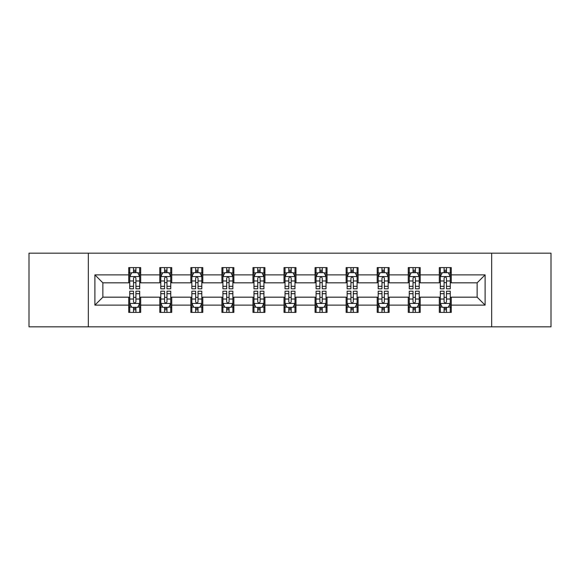 <?xml version="1.0" encoding="UTF-8"?>
<svg xmlns="http://www.w3.org/2000/svg" width="580" height="580" viewBox="0 0 580 580"><rect width="100%" height="100%" fill="white"/><g stroke="black" fill="none" stroke-linecap="round" stroke-linejoin="round"><path stroke-width="0.87" d="M491.673 326.83L551 326.83L551 253.17L491.673 253.17L491.673 326.83L88.327 326.83L88.327 253.17L29 253.17L29 326.83L88.327 326.83M491.673 253.17L88.327 253.17M451.262 274.869L451.262 267.605L439.314 267.605L439.314 274.869L420.203 274.869L420.203 267.605L408.255 267.605L408.255 274.869L389.144 274.869L389.144 267.605L377.196 267.605L377.196 274.869L358.085 274.869L358.085 267.605L346.144 267.605L346.144 274.869L327.033 274.869L327.033 267.605L315.085 267.605L315.085 274.869L295.974 274.869L295.974 267.605L284.026 267.605L284.026 274.869L264.915 274.869L264.915 267.605L252.967 267.605L252.967 274.869L233.856 274.869L233.856 267.605L221.915 267.605L221.915 274.869L202.804 274.869L202.804 267.605L190.856 267.605L190.856 274.869L171.745 274.869L171.745 267.605L159.797 267.605L159.797 274.869L140.686 274.869L140.686 267.605L128.738 267.605L128.738 274.869L94.895 274.869L94.895 305.131L102.863 297.17L128.738 297.17L128.738 312.395L140.686 312.395L140.686 297.17L159.797 297.17L159.797 312.395L171.745 312.395L171.745 297.17L190.856 297.17L190.856 312.395L202.804 312.395L202.804 297.17L221.915 297.17L221.915 312.395L233.856 312.395L233.856 297.17L252.967 297.17L252.967 312.395L264.915 312.395L264.915 297.17L284.026 297.17L284.026 312.395L295.974 312.395L295.974 297.17L315.085 297.17L315.085 312.395L327.033 312.395L327.033 297.17L346.144 297.17L346.144 312.395L358.085 312.395L358.085 297.17L377.196 297.17L377.196 312.395L389.144 312.395L389.144 297.17L408.255 297.17L408.255 312.395L420.203 312.395L420.203 297.17L439.314 297.17L439.314 312.395L451.262 312.395L451.262 297.17L477.137 297.17L477.137 282.83L451.262 282.83L451.262 274.869L485.105 274.869L485.105 305.131L451.262 305.131M439.314 305.131L420.203 305.131M408.255 305.131L389.144 305.131M377.196 305.131L358.085 305.131M346.144 305.131L327.033 305.131M315.085 305.131L295.974 305.131M284.026 305.131L264.915 305.131M252.967 305.131L233.856 305.131M221.915 305.131L202.804 305.131M190.856 305.131L171.745 305.131M159.797 305.131L140.686 305.131M128.738 305.131L94.895 305.131M439.314 274.869L439.314 282.83L420.203 282.83L420.203 274.869M408.255 274.869L408.255 282.83L389.144 282.83L389.144 274.869M377.196 274.869L377.196 282.83L358.085 282.83L358.085 274.869M346.144 274.869L346.144 282.83L327.033 282.83L327.033 274.869M315.085 274.869L315.085 282.83L295.974 282.83L295.974 274.869M284.026 274.869L284.026 282.83L264.915 282.83L264.915 274.869M252.967 274.869L252.967 282.83L233.856 282.83L233.856 274.869M221.915 274.869L221.915 282.83L202.804 282.83L202.804 274.869M190.856 274.869L190.856 282.83L171.745 282.83L171.745 274.869M159.797 274.869L159.797 282.83L140.686 282.83L140.686 274.869M128.738 274.869L128.738 282.83L102.863 282.83L94.895 274.869M102.863 282.83L102.863 297.17M485.105 305.131L477.137 297.17M477.137 282.83L485.105 274.869M128.738 272.578L129.739 272.578M133.516 272.578L135.909 272.578M139.693 272.578L140.686 272.578M128.738 282.634L129.739 282.634M133.516 282.634L135.909 282.634M139.693 282.634L140.686 282.634M128.738 297.366L129.739 297.366M133.516 297.366L135.909 297.366M139.693 297.366L140.686 297.366M128.738 307.422L129.739 307.422M133.516 307.422L135.909 307.422M139.693 307.422L140.686 307.422M159.797 297.366L160.791 297.366M164.575 297.366L166.968 297.366M170.745 297.366L171.745 297.366M159.797 307.422L160.791 307.422M164.575 307.422L166.968 307.422M170.745 307.422L171.745 307.422M159.797 272.578L160.791 272.578M164.575 272.578L166.968 272.578M170.745 272.578L171.745 272.578M159.797 282.634L160.791 282.634M164.575 282.634L166.968 282.634M170.745 282.634L171.745 282.634M190.856 297.366L191.85 297.366M195.634 297.366L198.026 297.366M201.804 297.366L202.804 297.366M190.856 307.422L191.85 307.422M195.634 307.422L198.026 307.422M201.804 307.422L202.804 307.422M190.856 272.578L191.85 272.578M195.634 272.578L198.026 272.578M201.804 272.578L202.804 272.578M190.856 282.634L191.85 282.634M195.634 282.634L198.026 282.634M201.804 282.634L202.804 282.634M221.915 297.366L222.908 297.366M226.693 297.366L229.078 297.366M232.863 297.366L233.856 297.366M221.915 307.422L222.908 307.422M226.693 307.422L229.078 307.422M232.863 307.422L233.856 307.422M221.915 272.578L222.908 272.578M226.693 272.578L229.078 272.578M232.863 272.578L233.856 272.578M221.915 282.634L222.908 282.634M226.693 282.634L229.078 282.634M232.863 282.634L233.856 282.634M252.967 297.366L253.968 297.366M257.745 297.366L260.137 297.366M263.922 297.366L264.915 297.366M252.967 307.422L253.968 307.422M257.745 307.422L260.137 307.422M263.922 307.422L264.915 307.422M252.967 272.578L253.968 272.578M257.745 272.578L260.137 272.578M263.922 272.578L264.915 272.578M252.967 282.634L253.968 282.634M257.745 282.634L260.137 282.634M263.922 282.634L264.915 282.634M284.026 297.366L285.026 297.366M288.804 297.366L291.196 297.366M294.974 297.366L295.974 297.366M284.026 307.422L285.026 307.422M288.804 307.422L291.196 307.422M294.974 307.422L295.974 307.422M284.026 272.578L285.026 272.578M288.804 272.578L291.196 272.578M294.974 272.578L295.974 272.578M284.026 282.634L285.026 282.634M288.804 282.634L291.196 282.634M294.974 282.634L295.974 282.634M315.085 297.366L316.078 297.366M319.863 297.366L322.255 297.366M326.032 297.366L327.033 297.366M315.085 307.422L316.078 307.422M319.863 307.422L322.255 307.422M326.032 307.422L327.033 307.422M315.085 272.578L316.078 272.578M319.863 272.578L322.255 272.578M326.032 272.578L327.033 272.578M315.085 282.634L316.078 282.634M319.863 282.634L322.255 282.634M326.032 282.634L327.033 282.634M346.144 297.366L347.137 297.366M350.922 297.366L353.307 297.366M357.091 297.366L358.085 297.366M346.144 307.422L347.137 307.422M350.922 307.422L353.307 307.422M357.091 307.422L358.085 307.422M346.144 272.578L347.137 272.578M350.922 272.578L353.307 272.578M357.091 272.578L358.085 272.578M346.144 282.634L347.137 282.634M350.922 282.634L353.307 282.634M357.091 282.634L358.085 282.634M377.196 297.366L378.196 297.366M381.974 297.366L384.366 297.366M388.15 297.366L389.144 297.366M377.196 307.422L378.196 307.422M381.974 307.422L384.366 307.422M388.15 307.422L389.144 307.422M377.196 272.578L378.196 272.578M381.974 272.578L384.366 272.578M388.15 272.578L389.144 272.578M377.196 282.634L378.196 282.634M381.974 282.634L384.366 282.634M388.15 282.634L389.144 282.634M408.255 297.366L409.255 297.366M413.033 297.366L415.425 297.366M419.209 297.366L420.203 297.366M408.255 307.422L409.255 307.422M413.033 307.422L415.425 307.422M419.209 307.422L420.203 307.422M408.255 272.578L409.255 272.578M413.033 272.578L415.425 272.578M419.209 272.578L420.203 272.578M408.255 282.634L409.255 282.634M413.033 282.634L415.425 282.634M419.209 282.634L420.203 282.634M439.314 297.366L440.307 297.366M444.091 297.366L446.484 297.366M450.261 297.366L451.262 297.366M439.314 307.422L440.307 307.422M444.091 307.422L446.484 307.422M450.261 307.422L451.262 307.422M439.314 272.578L440.307 272.578M444.091 272.578L446.484 272.578M450.261 272.578L451.262 272.578M439.314 282.634L440.307 282.634M444.091 282.634L446.484 282.634M450.261 282.634L451.262 282.634M135.909 270.193L133.516 270.193M139.693 286.31L135.909 286.31L135.909 288.804L139.693 288.804L139.693 276.66L137.699 272.68L131.725 272.68L129.739 276.66L129.739 288.804L133.516 288.804L133.516 286.31L129.739 286.31M129.739 276.66L129.739 267.605M139.693 276.66L139.693 267.605M133.516 272.68L133.516 267.605M135.909 267.605L135.909 272.68M135.909 286.31L135.909 278.154C135.111 276.624 134.313 276.624 133.516 278.154L133.516 286.31M133.516 309.807L135.909 309.807M129.739 293.69L133.516 293.69L133.516 291.196L129.739 291.196L129.739 303.34L131.725 307.32L137.699 307.32L139.693 303.34L139.693 291.196L135.909 291.196L135.909 293.69L139.693 293.69M139.693 303.34L139.693 312.395M129.739 303.34L129.739 312.395M135.909 307.32L135.909 312.395M133.516 312.395L133.516 307.32M133.516 293.69L133.516 301.846C134.313 303.376 135.111 303.376 135.909 301.846L135.909 293.69M166.968 270.193L164.575 270.193M170.745 286.31L166.968 286.31L166.968 288.804L170.745 288.804L170.745 276.66L168.758 272.68L162.784 272.68L160.791 276.66L160.791 288.804L164.575 288.804L164.575 286.31L160.791 286.31M160.791 276.66L160.791 267.605M170.745 276.66L170.745 267.605M164.575 272.68L164.575 267.605M166.968 267.605L166.968 272.68M166.968 286.31L166.968 278.154C166.17 276.624 165.373 276.624 164.575 278.154L164.575 286.31M198.026 270.193L195.634 270.193M201.804 286.31L198.026 286.31L198.026 288.804L201.804 288.804L201.804 276.66L199.817 272.68L193.843 272.68L191.85 276.66L191.85 288.804L195.634 288.804L195.634 286.31L191.85 286.31M191.85 276.66L191.85 267.605M201.804 276.66L201.804 267.605M195.634 272.68L195.634 267.605M198.026 267.605L198.026 272.68M198.026 286.31L198.026 278.154C197.229 276.624 196.431 276.624 195.634 278.154L195.634 286.31M164.575 309.807L166.968 309.807M160.791 293.69L164.575 293.69L164.575 291.196L160.791 291.196L160.791 303.34L162.784 307.32L168.758 307.32L170.745 303.34L170.745 291.196L166.968 291.196L166.968 293.69L170.745 293.69M170.745 303.34L170.745 312.395M160.791 303.34L160.791 312.395M166.968 307.32L166.968 312.395M164.575 312.395L164.575 307.32M164.575 293.69L164.575 301.846C165.373 303.376 166.17 303.376 166.968 301.846L166.968 293.69M195.634 309.807L198.026 309.807M191.85 293.69L195.634 293.69L195.634 291.196L191.85 291.196L191.85 303.34L193.843 307.32L199.817 307.32L201.804 303.34L201.804 291.196L198.026 291.196L198.026 293.69L201.804 293.69M201.804 303.34L201.804 312.395M191.85 303.34L191.85 312.395M198.026 307.32L198.026 312.395M195.634 312.395L195.634 307.32M195.634 293.69L195.634 301.846C196.431 303.376 197.229 303.376 198.026 301.846L198.026 293.69M229.078 270.193L226.693 270.193M232.863 286.31L229.078 286.31L229.078 288.804L232.863 288.804L232.863 276.66L230.869 272.68L224.902 272.68L222.908 276.66L222.908 288.804L226.693 288.804L226.693 286.31L222.908 286.31M222.908 276.66L222.908 267.605M232.863 276.66L232.863 267.605M226.693 272.68L226.693 267.605M229.078 267.605L229.078 272.68M229.078 286.31L229.078 278.154C228.288 276.624 227.49 276.624 226.693 278.154L226.693 286.31M260.137 270.193L257.745 270.193M263.922 286.31L260.137 286.31L260.137 288.804L263.922 288.804L263.922 276.66L261.928 272.68L255.954 272.68L253.968 276.66L253.968 288.804L257.745 288.804L257.745 286.31L253.968 286.31M253.968 276.66L253.968 267.605M263.922 276.66L263.922 267.605M257.745 272.68L257.745 267.605M260.137 267.605L260.137 272.68M260.137 286.31L260.137 278.154C259.34 276.624 258.542 276.624 257.745 278.154L257.745 286.31M291.196 270.193L288.804 270.193M294.974 286.31L291.196 286.31L291.196 288.804L294.974 288.804L294.974 276.66L292.987 272.68L287.013 272.68L285.026 276.66L285.026 288.804L288.804 288.804L288.804 286.31L285.026 286.31M285.026 276.66L285.026 267.605M294.974 276.66L294.974 267.605M288.804 272.68L288.804 267.605M291.196 267.605L291.196 272.68M291.196 286.31L291.196 278.154C290.399 276.624 289.601 276.624 288.804 278.154L288.804 286.31M226.693 309.807L229.078 309.807M222.908 293.69L226.693 293.69L226.693 291.196L222.908 291.196L222.908 303.34L224.902 307.32L230.869 307.32L232.863 303.34L232.863 291.196L229.078 291.196L229.078 293.69L232.863 293.69M232.863 303.34L232.863 312.395M222.908 303.34L222.908 312.395M229.078 307.32L229.078 312.395M226.693 312.395L226.693 307.32M226.693 293.69L226.693 301.846C227.483 303.376 228.281 303.376 229.078 301.846L229.078 293.69M257.745 309.807L260.137 309.807M253.968 293.69L257.745 293.69L257.745 291.196L253.968 291.196L253.968 303.34L255.954 307.32L261.928 307.32L263.922 303.34L263.922 291.196L260.137 291.196L260.137 293.69L263.922 293.69M263.922 303.34L263.922 312.395M253.968 303.34L253.968 312.395M260.137 307.32L260.137 312.395M257.745 312.395L257.745 307.32M257.745 293.69L257.745 301.846C258.542 303.376 259.34 303.376 260.137 301.846L260.137 293.69M288.804 309.807L291.196 309.807M285.026 293.69L288.804 293.69L288.804 291.196L285.026 291.196L285.026 303.34L287.013 307.32L292.987 307.32L294.974 303.34L294.974 291.196L291.196 291.196L291.196 293.69L294.974 293.69M294.974 303.34L294.974 312.395M285.026 303.34L285.026 312.395M291.196 307.32L291.196 312.395M288.804 312.395L288.804 307.32M288.804 293.69L288.804 301.846C289.601 303.376 290.399 303.376 291.196 301.846L291.196 293.69M322.255 270.193L319.863 270.193M326.032 286.31L322.255 286.31L322.255 288.804L326.032 288.804L326.032 276.66L324.046 272.68L318.072 272.68L316.078 276.66L316.078 288.804L319.863 288.804L319.863 286.31L316.078 286.31M316.078 276.66L316.078 267.605M326.032 276.66L326.032 267.605M319.863 272.68L319.863 267.605M322.255 267.605L322.255 272.68M322.255 286.31L322.255 278.154C321.458 276.624 320.66 276.624 319.863 278.154L319.863 286.31M319.863 309.807L322.255 309.807M316.078 293.69L319.863 293.69L319.863 291.196L316.078 291.196L316.078 303.34L318.072 307.32L324.046 307.32L326.032 303.34L326.032 291.196L322.255 291.196L322.255 293.69L326.032 293.69M326.032 303.34L326.032 312.395M316.078 303.34L316.078 312.395M322.255 307.32L322.255 312.395M319.863 312.395L319.863 307.32M319.863 293.69L319.863 301.846C320.66 303.376 321.458 303.376 322.255 301.846L322.255 293.69M353.307 270.193L350.922 270.193M357.091 286.31L353.307 286.31L353.307 288.804L357.091 288.804L357.091 276.66L355.098 272.68L349.131 272.68L347.137 276.66L347.137 288.804L350.922 288.804L350.922 286.31L347.137 286.31M347.137 276.66L347.137 267.605M357.091 276.66L357.091 267.605M350.922 272.68L350.922 267.605M353.307 267.605L353.307 272.68M353.307 286.31L353.307 278.154C352.517 276.624 351.719 276.624 350.922 278.154L350.922 286.31M350.922 309.807L353.307 309.807M347.137 293.69L350.922 293.69L350.922 291.196L347.137 291.196L347.137 303.34L349.131 307.32L355.098 307.32L357.091 303.34L357.091 291.196L353.307 291.196L353.307 293.69L357.091 293.69M357.091 303.34L357.091 312.395M347.137 303.34L347.137 312.395M353.307 307.32L353.307 312.395M350.922 312.395L350.922 307.32M350.922 293.69L350.922 301.846C351.712 303.376 352.51 303.376 353.307 301.846L353.307 293.69M384.366 270.193L381.974 270.193M388.15 286.31L384.366 286.31L384.366 288.804L388.15 288.804L388.15 276.66L386.157 272.68L380.183 272.68L378.196 276.66L378.196 288.804L381.974 288.804L381.974 286.31L378.196 286.31M378.196 276.66L378.196 267.605M388.15 276.66L388.15 267.605M381.974 272.68L381.974 267.605M384.366 267.605L384.366 272.68M384.366 286.31L384.366 278.154C383.568 276.624 382.771 276.624 381.974 278.154L381.974 286.31M381.974 309.807L384.366 309.807M378.196 293.69L381.974 293.69L381.974 291.196L378.196 291.196L378.196 303.34L380.183 307.32L386.157 307.32L388.15 303.34L388.15 291.196L384.366 291.196L384.366 293.69L388.15 293.69M388.15 303.34L388.15 312.395M378.196 303.34L378.196 312.395M384.366 307.32L384.366 312.395M381.974 312.395L381.974 307.32M381.974 293.69L381.974 301.846C382.771 303.376 383.568 303.376 384.366 301.846L384.366 293.69M415.425 270.193L413.033 270.193M419.209 286.31L415.425 286.31L415.425 288.804L419.209 288.804L419.209 276.66L417.216 272.68L411.242 272.68L409.255 276.66L409.255 288.804L413.033 288.804L413.033 286.31L409.255 286.31M409.255 276.66L409.255 267.605M419.209 276.66L419.209 267.605M413.033 272.68L413.033 267.605M415.425 267.605L415.425 272.68M415.425 286.31L415.425 278.154C414.627 276.624 413.83 276.624 413.033 278.154L413.033 286.31M413.033 309.807L415.425 309.807M409.255 293.69L413.033 293.69L413.033 291.196L409.255 291.196L409.255 303.34L411.242 307.32L417.216 307.32L419.209 303.34L419.209 291.196L415.425 291.196L415.425 293.69L419.209 293.69M419.209 303.34L419.209 312.395M409.255 303.34L409.255 312.395M415.425 307.32L415.425 312.395M413.033 312.395L413.033 307.32M413.033 293.69L413.033 301.846C413.83 303.376 414.627 303.376 415.425 301.846L415.425 293.69M446.484 270.193L444.091 270.193M450.261 286.31L446.484 286.31L446.484 288.804L450.261 288.804L450.261 276.66L448.275 272.68L442.301 272.68L440.307 276.66L440.307 288.804L444.091 288.804L444.091 286.31L440.307 286.31M440.307 276.66L440.307 267.605M450.261 276.66L450.261 267.605M444.091 272.68L444.091 267.605M446.484 267.605L446.484 272.68M446.484 286.31L446.484 278.154C445.686 276.624 444.889 276.624 444.091 278.154L444.091 286.31M444.091 309.807L446.484 309.807M440.307 293.69L444.091 293.69L444.091 291.196L440.307 291.196L440.307 303.34L442.301 307.32L448.275 307.32L450.261 303.34L450.261 291.196L446.484 291.196L446.484 293.69L450.261 293.69M450.261 303.34L450.261 312.395M440.307 303.34L440.307 312.395M446.484 307.32L446.484 312.395M444.091 312.395L444.091 307.32M444.091 293.69L444.091 301.846C444.889 303.376 445.686 303.376 446.484 301.846L446.484 293.69M139.642 276.558L129.79 276.558M129.739 272.919L131.609 272.919M137.822 272.919L139.693 272.919M133.516 280.974L129.739 280.974M139.693 280.974L135.909 280.974M135.909 271.454L133.516 271.454M129.79 303.442L139.642 303.442M139.693 307.081L137.822 307.081M131.609 307.081L129.739 307.081M135.909 299.026L139.693 299.026M129.739 299.026L133.516 299.026M133.516 308.546L135.909 308.546M170.701 276.558L160.841 276.558M160.791 272.919L162.668 272.919M168.874 272.919L170.745 272.919M164.575 280.974L160.791 280.974M170.745 280.974L166.968 280.974M166.968 271.454L164.575 271.454M201.753 276.558L191.9 276.558M191.85 272.919L193.72 272.919M199.933 272.919L201.804 272.919M195.634 280.974L191.85 280.974M201.804 280.974L198.026 280.974M198.026 271.454L195.634 271.454M160.841 303.442L170.701 303.442M170.745 307.081L168.874 307.081M162.668 307.081L160.791 307.081M166.968 299.026L170.745 299.026M160.791 299.026L164.575 299.026M164.575 308.546L166.968 308.546M191.9 303.442L201.753 303.442M201.804 307.081L199.933 307.081M193.72 307.081L191.85 307.081M198.026 299.026L201.804 299.026M191.85 299.026L195.634 299.026M195.634 308.546L198.026 308.546M232.812 276.558L222.959 276.558M222.908 272.919L224.779 272.919M230.992 272.919L232.863 272.919M226.693 280.974L222.908 280.974M232.863 280.974L229.078 280.974M229.078 271.454L226.693 271.454M263.871 276.558L254.018 276.558M253.968 272.919L255.838 272.919M262.051 272.919L263.922 272.919M257.745 280.974L253.968 280.974M263.922 280.974L260.137 280.974M260.137 271.454L257.745 271.454M294.93 276.558L285.07 276.558M285.026 272.919L286.897 272.919M293.103 272.919L294.974 272.919M288.804 280.974L285.026 280.974M294.974 280.974L291.196 280.974M291.196 271.454L288.804 271.454M222.959 303.442L232.812 303.442M232.863 307.081L230.992 307.081M224.779 307.081L222.908 307.081M229.078 299.026L232.863 299.026M222.908 299.026L226.693 299.026M226.693 308.546L229.078 308.546M254.018 303.442L263.871 303.442M263.922 307.081L262.051 307.081M255.838 307.081L253.968 307.081M260.137 299.026L263.922 299.026M253.968 299.026L257.745 299.026M257.745 308.546L260.137 308.546M285.07 303.442L294.93 303.442M294.974 307.081L293.103 307.081M286.897 307.081L285.026 307.081M291.196 299.026L294.974 299.026M285.026 299.026L288.804 299.026M288.804 308.546L291.196 308.546M325.982 276.558L316.129 276.558M316.078 272.919L317.949 272.919M324.162 272.919L326.032 272.919M319.863 280.974L316.078 280.974M326.032 280.974L322.255 280.974M322.255 271.454L319.863 271.454M316.129 303.442L325.982 303.442M326.032 307.081L324.162 307.081M317.949 307.081L316.078 307.081M322.255 299.026L326.032 299.026M316.078 299.026L319.863 299.026M319.863 308.546L322.255 308.546M357.041 276.558L347.188 276.558M347.137 272.919L349.008 272.919M355.221 272.919L357.091 272.919M350.922 280.974L347.137 280.974M357.091 280.974L353.307 280.974M353.307 271.454L350.922 271.454M347.188 303.442L357.041 303.442M357.091 307.081L355.221 307.081M349.008 307.081L347.137 307.081M353.307 299.026L357.091 299.026M347.137 299.026L350.922 299.026M350.922 308.546L353.307 308.546M388.1 276.558L378.247 276.558M378.196 272.919L380.067 272.919M386.28 272.919L388.15 272.919M381.974 280.974L378.196 280.974M388.15 280.974L384.366 280.974M384.366 271.454L381.974 271.454M378.247 303.442L388.1 303.442M388.15 307.081L386.28 307.081M380.067 307.081L378.196 307.081M384.366 299.026L388.15 299.026M378.196 299.026L381.974 299.026M381.974 308.546L384.366 308.546M419.159 276.558L409.299 276.558M409.255 272.919L411.126 272.919M417.332 272.919L419.209 272.919M413.033 280.974L409.255 280.974M419.209 280.974L415.425 280.974M415.425 271.454L413.033 271.454M409.299 303.442L419.159 303.442M419.209 307.081L417.332 307.081M411.126 307.081L409.255 307.081M415.425 299.026L419.209 299.026M409.255 299.026L413.033 299.026M413.033 308.546L415.425 308.546M450.211 276.558L440.358 276.558M440.307 272.919L442.177 272.919M448.391 272.919L450.261 272.919M444.091 280.974L440.307 280.974M450.261 280.974L446.484 280.974M446.484 271.454L444.091 271.454M440.358 303.442L450.211 303.442M450.261 307.081L448.391 307.081M442.177 307.081L440.307 307.081M446.484 299.026L450.261 299.026M440.307 299.026L444.091 299.026M444.091 308.546L446.484 308.546"/></g></svg>
